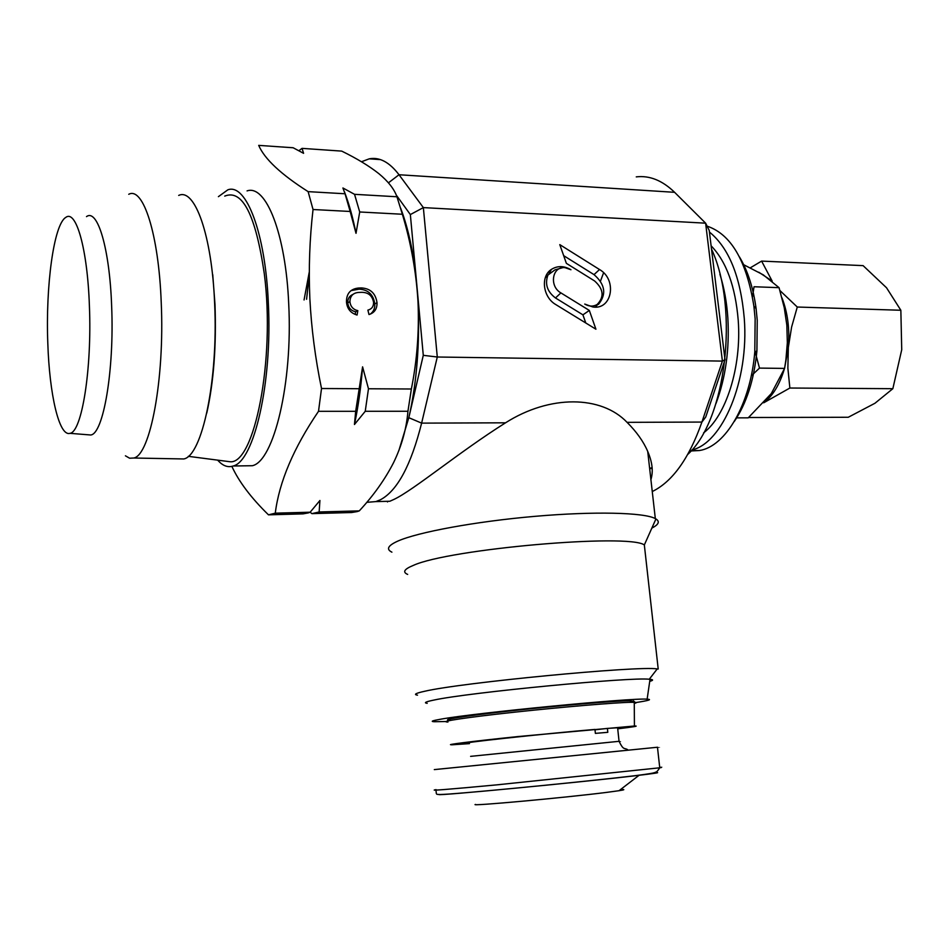 <?xml version="1.0" encoding="UTF-8"?>
<svg xmlns="http://www.w3.org/2000/svg" width="950" height="950" viewBox="0 0 950 950"><rect width="100%" height="100%" fill="white"/><g stroke="black" fill="none" stroke-linecap="round" stroke-linejoin="round"><path stroke-width="1.43" d="M649.634 468.338L652.127 467.649M687.812 454.349C725.705 420.423 739.539 309.439 711.502 249.042M212.741 274.645L214.985 304.416C216.458 345.776 213.714 382.019 206.768 413.131M178.101 458.85L183.789 458.957C202.041 455.941 218.381 380.261 214.641 303.644C212.028 235.434 194.774 187.601 178.695 195.427M125.424 455.81L129.592 458.209L133.843 458.019C150.219 454.967 164.742 379.181 161.227 302.504C158.745 234.246 143.165 186.402 128.749 194.287M87.626 434.744L90.713 434.993C103.289 434.103 114.416 370.405 111.637 306.007C109.666 248.484 97.529 208.335 86.498 216.624M47.809 343.247C49.436 394.547 59.149 436.774 69.944 433.331C81.736 432.381 92.067 369.407 89.395 305.781C87.495 248.959 76.107 209.261 65.776 217.419C53.746 224.449 45.553 286.283 47.809 343.247M225.886 461.213L229.841 461.724C254.232 465.239 275.548 359.326 264.254 273.398C255.574 214.736 242.404 188.967 224.723 196.104M469.371 743.043C450.276 743.933 544.101 733.697 594.961 729.422L595.377 733.376L607.81 732.319L607.394 728.401L617.607 727.771C619.602 727.724 619.614 727.878 617.654 728.222M434.304 769.607L657.471 747.246C660.393 746.985 660.393 747.009 657.483 747.329M475.416 804.413C467.946 806.538 565.416 797.656 606.86 792.359L619.044 790.697C624.863 789.783 625.361 789.403 620.54 789.545M469.431 743.636L452.378 744.764C442.593 745.061 470.844 741.463 517.738 736.582L634.422 726.014C639.445 725.931 633.876 726.869 617.726 728.828M447.949 722.036C437.808 721.739 466.593 717.357 514.651 712.168C562.566 706.978 616.289 702.466 631.168 702.299L635.217 702.371C636.88 702.537 636.571 702.893 634.268 703.439M634.101 701.456L629.399 700.779C614.46 700.898 559.859 705.494 512.323 710.695C464.633 715.908 437.986 720.171 450.597 720.242M244.874 465.832L252.368 465.714C273.766 461.213 292.885 383.004 288.717 304.036C285.819 233.854 265.941 184.181 247.059 190.902M231.871 466.379C238.949 481.769 251.156 497.919 268.482 514.841L275.274 513.166C279.181 481.911 293.598 447.961 318.511 411.314L321.516 388.514C315.281 358.423 311.398 328.391 309.843 298.431C308.56 268.529 309.629 238.889 313.037 209.511L308.133 191.639L345.04 193.764L342.914 187.981L354.54 194.322L359.718 211.981L356.012 233.32C352.83 217.348 348.959 203.466 344.399 191.674M217.681 460.144C222.644 465.821 227.81 467.78 233.189 465.999C253.947 461.498 272.46 382.874 268.351 303.466C265.501 232.904 246.169 183.006 227.857 189.81L218.405 196.662M446.061 721.513L434.411 721.727C430.16 721.513 432.202 720.682 440.574 719.221C473.812 713.011 632.617 697.633 647.128 699.176C652.448 699.449 648.767 700.566 636.108 702.525M427.191 703.321C423.486 702.822 425.754 701.729 433.996 700.055C467.78 692.586 631.346 676.828 649.254 679.25L650.026 679.309C653.493 679.642 653.398 680.331 649.729 681.364M417.501 695.174C413.369 694.521 415.696 693.239 424.472 691.315C460.406 682.694 638.543 665.606 657.234 668.919L658.207 669.014L644.337 544.956L655.939 518.938C660.001 521.526 658.706 524.554 652.056 527.998M407.669 574.418C402.337 572.126 404.213 569.121 413.274 565.428C448.863 548.957 628.864 533.211 644.337 544.956M391.899 552.164C385.973 549.278 387.885 545.621 397.634 541.179C417.644 532.202 475.416 521.491 534.826 516.349C594.261 511.171 644.148 512.454 655.322 518.593L655.939 518.938M650.904 479.608C653.422 471.604 652.365 462.223 647.734 451.464C643.494 441.56 636.607 431.858 627.071 422.346C601.398 395.354 549.884 394.582 505.543 422.809C459.361 451.844 413.689 490.105 393.977 499.403L389.832 501.256L384.56 501.386M652.258 491.542C672.517 481.614 689.071 458.458 701.919 422.061L722.404 361.095L437.285 357.01L421.622 423.13C411.041 465.215 397.326 490.746 380.487 499.736L375.832 501.6L366.771 502.336M734.279 421.503C746.498 403.512 754.039 380.024 756.913 351.037L757.233 320.233L756.093 308.536C753.279 287.862 747.733 270.667 739.468 256.939M690.982 450.977L699.533 450.514C725.539 446.536 750.536 404.379 754.799 351.785L755.143 318.772L753.908 306.233C746.569 260.822 730.966 234.127 707.097 226.148M691.849 449.991C722.558 443.187 749.134 380.617 744.278 318.476C740.596 276.783 728.971 247.974 709.436 232.037M703.582 432.879C725.931 416.147 741.701 367.092 738.233 320.423C735.407 286.425 726.37 261.559 711.111 245.812M715.944 403.643C725.634 377.886 729.6 349.339 727.854 318.024C726.774 302.171 724.126 287.589 719.91 274.265M603.594 272.781L600.495 281.093M309.272 274.372L306.589 299.286M309.272 272.021L304.059 299.962M398.858 450.621L408.821 417.691C416.86 382.149 419.924 343.461 418 301.613L416.777 284.442C413.891 254.232 408.524 228.831 400.674 208.264M505.543 422.809L421.622 423.13L408.821 417.691L423.284 355.324L410.353 214.569L396.281 195.094M725.004 359.777L722.404 361.095L705.624 223.179L709.234 230.446L725.004 359.777L705.743 417.014L701.919 422.061L627.071 422.346M361.463 161.761L369.218 158.84C379.489 156.845 389.417 162.153 399.012 174.741L423.356 207.599L437.285 357.01L423.284 355.324M410.353 214.569L423.356 207.599L705.624 223.179L674.607 192.316C662.352 180.441 649.574 175.299 636.262 176.878M599.521 269.527L559.788 244.625L566.378 263.352L594.617 280.974C603.594 289.073 604.449 296.899 597.182 304.463C593.311 306.743 589.166 306.613 584.737 304.071L592.824 306.969C612.133 310.223 617.441 279.644 599.521 269.527L594.023 274.633L563.671 255.657M570.962 269.741C563.991 265.715 557.484 265.608 551.416 269.396C540.301 276.355 542.866 297.255 555.809 304.582L595.923 329.211L589.332 310.436L560.892 292.897C548.791 286.152 552.33 265.751 565.167 267.71L570.962 269.741M585.782 322.988L582.92 314.842L555.489 297.967C547.2 291.674 544.683 284.038 547.948 275.049L555.026 269.836L562.412 267.757M582.92 314.842L589.332 310.436M547.948 275.049L545.229 277.887M599.094 302.86L595.65 306.886L597.182 304.463M598.476 304.368C606.682 294.298 605.197 284.382 594.023 274.633M352.842 294.464C349.363 295.961 347.664 298.739 347.747 302.824C348.329 307.705 350.954 310.697 355.644 311.79L355.193 314.402M367.947 310.329L368.719 309.843M351.049 290.617L359.124 289.144C368.22 289.667 373.433 294.583 374.775 303.917C375.036 308.334 373.516 311.742 370.227 314.153M275.274 513.166L310.151 512.216L308.299 512.905L303.014 513.879L268.482 514.841M310.151 512.216L319.924 500.496L319.141 511.967L311.909 513.629L310.128 512.228M373.588 302.444C372.376 295.699 368.351 292.327 361.546 292.327L358.494 292.446C353.02 292.933 350.158 296.008 349.909 301.649C350.491 306.541 353.127 309.546 357.829 310.65L357.069 315.044C350.645 313.144 347.118 308.786 346.465 301.969C346.406 293.692 350.312 289.061 358.174 288.064L361.309 287.921C370.429 288.456 375.666 293.396 377.019 302.753C377.162 308.892 374.49 312.823 369.004 314.545L367.887 310.116C371.699 309.118 373.611 306.565 373.588 302.444M374.775 303.917L377.019 302.753M359.124 289.144L361.309 287.921M355.644 311.79L357.829 310.65M347.747 302.824L349.909 301.649M354.457 424.508C358.221 406.838 360.941 387.612 362.591 366.843L368.469 388.764L365.239 411.291L354.457 424.508L355.68 411.303L318.511 411.314M355.68 411.303L362.591 366.843M321.516 388.514L358.851 388.716M356.012 233.32L350.158 211.47L313.037 209.511M350.158 211.47L345.04 193.764M308.133 191.639C280.986 174.361 264.504 158.935 258.697 145.374L293.158 147.761L303.572 153.318L302.041 148.366L298.846 150.729M368.469 388.764L411.362 389.001L407.942 411.267L365.239 411.291M319.141 511.967L359.29 510.874L357.307 511.563L351.666 512.525L311.909 513.629M407.942 411.267C406.481 428.782 401.672 445.954 393.514 462.757C384.869 479.584 373.457 495.615 359.29 510.874M354.54 194.322L396.946 196.769C394.25 189.109 388.241 181.426 378.919 173.708C369.158 165.989 356.761 158.46 341.715 151.109L302.041 148.366M396.946 196.769L402.372 214.249C411.041 243.129 416.254 272.258 418 301.613C419.282 331.312 417.062 360.442 411.362 389.001M402.372 214.249L359.718 211.981M607.394 728.401L594.997 729.814M752.459 296.887L754.039 286.746L779.059 287.672L784.273 307.764L786.849 325.185L787.336 342.736L785.887 359.967L784.581 368.41L771.293 393.585L748.232 417.834L736.357 417.869M751.236 375.879L759.501 368.101L755.06 351.69M742.947 264.326L763.254 274.835L779.059 287.672M784.581 368.41L759.501 368.101M784.676 367.828L788.322 347.593L787.871 368.161L789.866 388.027L763.693 402.8C772.635 396.091 779.475 384.952 784.237 369.36M779.938 290.558L797.276 307.028L791.587 327.144L788.322 347.593C789.83 329.187 787.704 312.609 781.969 297.861M771.507 280.594L758.801 272.223M772.207 281.164L761.603 261.096L750.346 267.805M761.603 261.096L863.099 265.632L886.54 287.779L900.849 310.258L901.728 349.719L892.846 388.692L874.95 403.263L848.267 417.264L748.588 417.513M789.866 388.027L892.846 388.692M797.276 307.028L900.849 310.258M470.606 756.354L619.056 741.309C621.039 741.19 621.062 741.261 619.115 741.523M436.098 789.64C427.5 791.041 447.723 789.45 496.767 784.866L659.751 767.79C662.661 767.351 662.637 767.196 659.704 767.339M438.983 794.556C437.582 795.91 576.674 782.658 633.697 775.936C655.69 773.359 662.53 772.255 654.217 772.647M413.298 257.118L412.68 257.082M674.607 192.316L399.012 174.741L388.443 182.828M555.489 297.967L560.892 292.897M649.658 468.564L652.199 468.528M133.843 458.019L183.789 458.957M69.944 433.331L90.713 434.993M188.302 456.321L229.841 461.724M627.772 750.108L627.582 749.621C623.984 747.591 623.533 750.476 619.056 741.309L617.607 727.771M435.967 790.127L436.335 793.606C436.952 794.259 434.661 795.233 455.501 793.559C492.801 790.637 590.283 781.031 634.434 775.77C648.719 774.001 655.773 772.778 655.607 772.124C656.343 772.398 657.721 770.949 659.751 767.79L657.471 747.246M619.044 790.697L639.207 775.188M634.422 726.014L634.268 702.311M633.377 700.863L635.217 702.371M252.368 465.714L233.189 465.999M647.128 699.176L650.026 679.309M649.254 679.25L657.234 668.919M389.832 501.256L375.832 501.6M655.322 518.593L647.722 451.464M756.913 351.037L754.799 351.785M699.533 450.514L691.303 450.621M756.093 308.536L753.908 306.233M387.529 501.944L387.469 501.315M380.404 159.6L369.218 158.84M548.72 274.289L551.416 269.396M308.299 512.905L273.517 513.867M358.174 288.064L356.001 289.275M357.307 511.563L317.264 512.668"/></g></svg>
